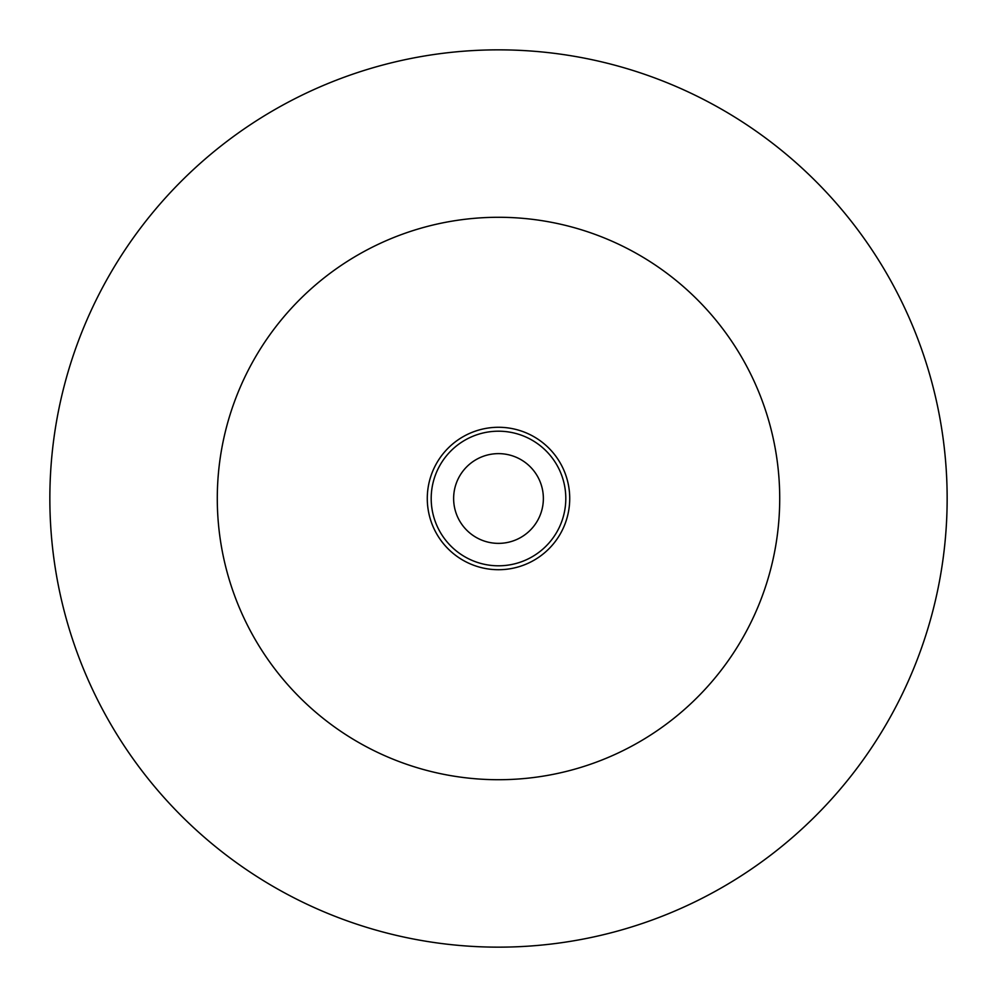 <?xml version="1.0" encoding="UTF-8"?>
<svg xmlns="http://www.w3.org/2000/svg" width="997" height="997" viewBox="0 0 997 997"><rect width="100%" height="100%" fill="white"/><g stroke="black" fill="none" stroke-linecap="round" stroke-linejoin="round"><path stroke-width="1.5" d="M543.365 498.5A44.865 44.865 0 0 1 476.068 537.358A44.865 44.865 0 0 1 476.068 459.642A44.865 44.865 0 0 1 543.365 498.5M565.798 498.5A67.297 67.297 0 0 0 464.851 440.213A67.297 67.297 0 0 0 464.851 556.787A67.297 67.297 0 0 0 565.798 498.5M569.723 498.5A71.223 71.223 0 0 1 462.895 560.177A71.223 71.223 0 0 1 462.882 436.823A71.223 71.223 0 0 1 569.723 498.5M947.15 498.5A448.65 448.65 0 0 0 274.175 109.957A448.65 448.65 0 0 0 274.175 887.043A448.65 448.65 0 0 0 947.15 498.5M779.716 498.5A281.216 281.216 0 0 0 357.898 254.958A281.216 281.216 0 0 0 357.898 742.042A281.216 281.216 0 0 0 779.716 498.5"/></g></svg>
